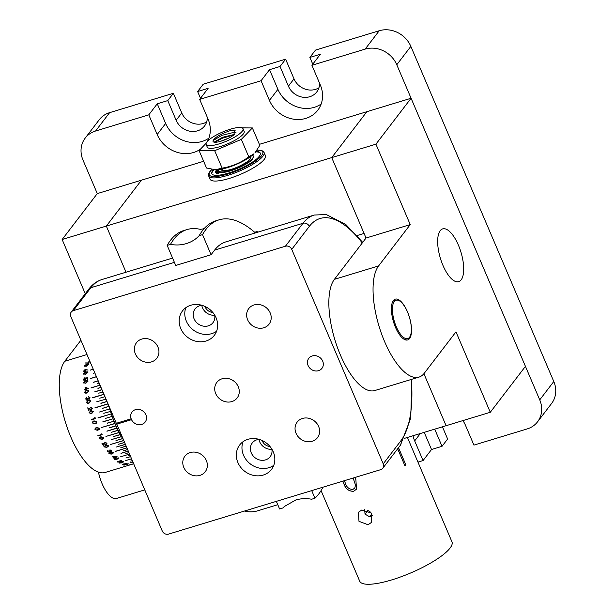 <?xml version="1.0" encoding="UTF-8"?>
<svg xmlns="http://www.w3.org/2000/svg" width="615" height="615" viewBox="0 0 615 615"><rect width="100%" height="100%" fill="white"/><g stroke="black" fill="none" stroke-linecap="round" stroke-linejoin="round"><path stroke-width="0.92" d="M462.918 420.591A28.851 25.599 -142.6 0 1 465.54 425.449L473.927 445.106L527.163 428.932A25.069 22.248 -142.6 0 0 537.541 421.836A25.069 22.248 -142.6 0 0 539.732 399.881L396.783 64.744A25.069 22.248 -142.6 0 0 365.156 49.115L311.92 65.29L320.307 84.947A28.851 25.599 -142.6 0 1 317.786 110.216A28.851 25.599 -142.6 0 1 292.256 118.933A28.851 25.599 -142.6 0 1 269.439 100.406L261.06 80.742L199.66 99.392L208.047 119.056A28.851 25.599 -142.6 0 1 207.524 141.212M417.946 462.119L423.066 460.558L431.53 449.504L442.031 446.313L447.628 439.002L442.431 426.818M85.185 138.121L99.246 119.756A25.069 22.248 37.4 0 1 109.624 112.653L95.563 131.018A25.069 22.248 -142.6 0 0 85.185 138.121A25.069 22.248 -142.6 0 0 82.994 160.077L97.285 193.594L62.138 239.504L85.262 293.732M206.686 121.878A16.936 15.029 -142.6 0 1 181.748 112.952L173.361 93.296L109.624 112.653M261.06 80.742L269.524 69.687L280.025 66.497L285.621 59.186L203.219 84.217L197.623 91.527L208.124 88.337L199.66 99.392M285.621 59.186L294.008 78.851A16.936 15.029 -142.6 0 0 318.939 87.768M365.156 49.115L379.217 30.75L315.48 50.115L309.883 57.426L320.384 54.235L311.92 65.29M379.217 30.75A25.069 22.248 37.4 0 1 410.843 46.379L396.783 64.744M539.732 399.881L553.792 381.515L410.843 46.379M553.792 381.515A25.069 22.248 37.4 0 1 551.601 403.471L537.541 421.836M431.53 449.504L424.212 432.353M442.031 446.313L434.713 429.162M148.799 114.844L157.263 103.789L165.65 123.454L157.186 134.508L148.799 114.844L95.563 131.018M244.516 511.034A25.069 22.248 -142.6 0 0 257.57 510.842L277.772 504.7M423.066 460.558L414.679 440.901A28.851 25.599 -142.6 0 1 413.026 435.751M157.186 134.508A28.851 25.599 -142.6 0 0 200.375 149.23M280.025 66.497L288.412 86.154A16.936 15.029 -142.6 0 0 301.804 97.039A16.936 15.029 -142.6 0 0 316.786 91.919A16.936 15.029 -142.6 0 0 319.6 83.286M157.263 103.789L167.764 100.599L173.361 93.296M181.748 112.952L176.151 120.263L167.764 100.599M165.65 123.454A28.851 25.599 -142.6 0 0 208.892 138.137M197.623 91.527L200.505 98.292M176.151 120.263A16.936 15.029 -142.6 0 0 189.543 131.141A16.936 15.029 -142.6 0 0 204.534 126.021A16.936 15.029 -142.6 0 0 207.34 117.396M269.524 69.687L277.911 89.344A28.851 25.599 -142.6 0 0 321.153 104.027M312.766 64.183L309.883 57.426M116.443 423.251L116.812 424.119L131.51 419.684A8.272 7.342 -142.6 0 0 145.171 422.051A8.272 7.342 -142.6 0 0 145.893 414.81A8.272 7.342 -142.6 0 0 139.351 409.49A8.272 7.342 -142.6 0 0 132.033 411.988A8.272 7.342 -142.6 0 0 131.133 418.784L116.312 423.289L70.763 316.494A5.012 4.451 -142.6 0 1 71.202 312.105A5.012 4.451 -142.6 0 1 73.277 310.683L285.414 246.231L302.995 223.276A125.36 48.777 -106.9 0 1 314.204 215.042L225.805 241.895A125.36 48.777 -106.9 0 0 214.597 250.128L211.083 254.718L175.729 265.465L167.165 245.377L170.478 244.37C176.021 245.377 181.317 245.116 186.368 243.594C191.442 242.033 195.716 239.389 199.199 235.645L202.52 234.638L211.083 254.718M131.541 419.645A8.272 7.342 37.4 0 1 131.341 419.199A8.272 7.342 37.4 0 1 131.156 418.754L131.133 418.784M308.092 365.525A8.272 7.342 -142.6 0 0 314.634 370.845A8.272 7.342 -142.6 0 0 321.953 368.347A8.272 7.342 -142.6 0 0 322.675 361.097A8.272 7.342 -142.6 0 0 316.133 355.785A8.272 7.342 -142.6 0 0 308.815 358.284A8.272 7.342 -142.6 0 0 308.092 365.525M180.725 328.51A20.057 17.797 -142.6 0 0 196.585 341.394A20.057 17.797 -142.6 0 0 214.328 335.336A20.057 17.797 -142.6 0 0 216.08 317.771A20.057 17.797 -142.6 0 0 200.229 304.886A20.057 17.797 -142.6 0 0 182.478 310.944A20.057 17.797 -142.6 0 0 180.725 328.51M185.838 307.692A20.057 17.797 -142.6 0 0 186.353 321.168A20.057 17.797 -142.6 0 0 216.595 331.239M201.989 305.324A11.285 10.009 -142.6 0 0 195.07 308.938A11.285 10.009 -142.6 0 0 194.086 318.816A11.285 10.009 -142.6 0 0 203.004 326.065A11.285 10.009 -142.6 0 0 212.99 322.652A11.285 10.009 -142.6 0 0 214.666 315.034M201.789 305.34A11.285 10.009 -142.6 0 0 202.52 307.8A11.285 10.009 -142.6 0 0 214.704 315.226M237.905 462.565A20.057 17.797 -142.6 0 0 253.764 475.449A20.057 17.797 -142.6 0 0 271.507 469.391A20.057 17.797 -142.6 0 0 273.26 451.825A20.057 17.797 -142.6 0 0 257.408 438.941A20.057 17.797 -142.6 0 0 239.658 444.999A20.057 17.797 -142.6 0 0 237.905 462.565M243.017 441.747A20.057 17.797 -142.6 0 0 243.532 455.223A20.057 17.797 -142.6 0 0 273.775 465.294M259.169 439.379A11.285 10.009 -142.6 0 0 252.25 442.992A11.285 10.009 -142.6 0 0 251.266 452.871A11.285 10.009 -142.6 0 0 260.183 460.112A11.285 10.009 -142.6 0 0 270.162 456.707A11.285 10.009 -142.6 0 0 271.845 449.088M258.969 439.394A11.285 10.009 -142.6 0 0 259.699 441.854A11.285 10.009 -142.6 0 0 271.884 449.281M215.711 393.592A12.8 11.354 -142.6 0 0 225.828 401.818A12.8 11.354 -142.6 0 0 237.159 397.951A12.8 11.354 -142.6 0 0 238.274 386.743A12.8 11.354 -142.6 0 0 228.157 378.517A12.8 11.354 -142.6 0 0 216.834 382.384A12.8 11.354 -142.6 0 0 215.711 393.592M247.637 319.792A12.8 11.354 -142.6 0 0 257.754 328.018A12.8 11.354 -142.6 0 0 269.078 324.143A12.8 11.354 -142.6 0 0 270.2 312.935A12.8 11.354 -142.6 0 0 260.076 304.717A12.8 11.354 -142.6 0 0 248.752 308.584A12.8 11.354 -142.6 0 0 247.637 319.792M296.046 433.291A12.8 11.354 -142.6 0 0 306.162 441.516A12.8 11.354 -142.6 0 0 317.494 437.649A12.8 11.354 -142.6 0 0 318.608 426.433A12.8 11.354 -142.6 0 0 308.492 418.215A12.8 11.354 -142.6 0 0 297.168 422.082A12.8 11.354 -142.6 0 0 296.046 433.291M135.377 353.902A12.8 11.354 -142.6 0 0 145.494 362.12A12.8 11.354 -142.6 0 0 156.825 358.253A12.8 11.354 -142.6 0 0 157.94 347.045A12.8 11.354 -142.6 0 0 147.823 338.819A12.8 11.354 -142.6 0 0 136.499 342.686A12.8 11.354 -142.6 0 0 135.377 353.902M183.785 467.4A12.8 11.354 -142.6 0 0 193.91 475.618A12.8 11.354 -142.6 0 0 205.233 471.751A12.8 11.354 -142.6 0 0 206.356 460.543A12.8 11.354 -142.6 0 0 196.231 452.317A12.8 11.354 -142.6 0 0 184.907 456.192A12.8 11.354 -142.6 0 0 183.785 467.4M116.788 424.066L162.245 530.976A5.012 4.451 -142.6 0 0 168.572 534.104L380.716 469.652A5.012 4.451 -142.6 0 0 382.791 468.23A5.012 4.451 -142.6 0 0 383.23 463.841L400.803 440.886A120.34 46.825 73.1 0 0 411.358 379.424M362.273 242.94A120.34 46.825 73.1 0 0 309.314 226.397L291.741 249.359L383.23 463.841M291.741 249.359A5.012 4.451 -142.6 0 0 285.414 246.231M116.696 424.181L131.51 419.684M311.705 490.616L314.949 498.227L311.628 499.234C306.116 498.227 300.82 498.488 295.738 500.01L284.407 506.46L282.908 507.959A148.423 57.756 -106.9 0 0 284.453 506.414M255.394 232.908A148.423 57.756 73.1 0 0 219.101 219.824L215.788 220.839A148.423 57.756 73.1 0 0 204.626 228.08A148.423 57.756 73.1 0 0 202.52 230.579A148.423 57.756 73.1 0 0 199.199 235.645M170.478 244.37A148.423 57.756 -106.9 0 1 173.791 239.312A148.423 57.756 -106.9 0 1 187.06 229.564A148.423 57.756 -106.9 0 1 200.244 229.341M262.136 440.494A8.272 7.342 -142.6 0 0 262.351 441.047A8.272 7.342 -142.6 0 0 269.993 446.505M204.964 306.439A8.272 7.342 -142.6 0 0 205.172 306.993A8.272 7.342 -142.6 0 0 212.813 312.458M187.06 229.564L183.747 230.571A148.423 57.756 73.1 0 0 170.478 240.319A148.423 57.756 73.1 0 0 167.165 245.377M314.949 498.227A148.423 57.756 73.1 0 0 318.662 494.106A148.423 57.756 73.1 0 0 322.967 487.195M219.101 219.824A148.423 57.756 73.1 0 0 205.833 229.572A148.423 57.756 73.1 0 0 202.52 234.638M276.35 501.363L279.594 508.966L282.908 507.959M361.774 510.012L371.222 512.987L371.522 522.373L368.062 524.764L358.983 521.328L358.43 512.257L361.774 510.012M407.43 437.45L451.964 541.853A50.146 12.423 156.9 0 1 391.601 579.945A50.146 12.423 156.9 0 1 359.714 581.206L321.068 490.593M354.84 477.517L355.893 479.708L356.477 489.171L353.648 491.308C348.705 491.377 345.392 488.733 343.731 483.39L342.863 481.153M398.52 447.689L405.892 464.971L398.466 447.758M396.122 450.818A50.146 12.423 -23.1 0 0 397.936 449.442L404.901 465.763A50.146 12.423 -23.1 0 0 405.892 464.971M356.477 489.171L353.679 491.27C348.743 491.339 345.438 488.694 343.77 483.344L342.909 481.138M344.392 480.692L345.261 482.975C346.483 487.18 349.036 489.332 352.91 489.425L354.824 487.987L355.501 485.035L353.156 478.024M355.501 485.035L353.125 478.032M354.801 488.018L355.478 485.066M404.885 465.732A50.046 12.4 -23.1 0 0 405.815 464.986M397.936 449.442L397.867 449.457A50.046 12.4 -23.1 0 1 396.198 450.718M144.725 489.894L116.404 498.496A25.069 9.755 -106.9 0 1 105.034 489.571A25.069 9.755 -106.9 0 1 98.438 472.143M407.53 312.066A20.057 7.803 73.1 0 0 396.075 300.22A20.057 7.803 73.1 0 0 396.283 326.757A20.057 7.803 73.1 0 0 407.737 338.604A20.057 7.803 73.1 0 0 407.53 312.066M80.888 340.241L64.806 361.259A60.17 23.416 73.1 0 0 67.85 429.431A60.17 23.416 73.1 0 0 105.165 472.451L133.601 463.81M132.848 462.05L129.95 462.926L132.863 462.08M132.24 460.627L130.726 461.089L132.256 460.673M131.464 458.813L125.252 460.697L131.487 458.867M130.526 456.607L125.914 458.014L130.557 456.676M129.996 455.369L128.22 455.907L130.026 455.438M120.425 456.86L129.465 454.116M128.827 452.617L125.744 453.555L128.858 452.702M128.181 451.118L120.963 453.309L128.22 451.202M127.505 449.534L123.261 450.818L127.543 449.627M126.798 447.866L115.397 451.333L126.836 447.966M126.052 446.129L120.801 447.728L126.098 446.229M125.283 444.314L116.043 447.128L125.329 444.422M124.484 442.439L118.372 444.291L124.53 442.546M123.653 440.494L110.546 444.476L123.7 440.609M114.044 421.198L107.356 423.074L114.044 421.198A60.17 23.416 73.1 0 0 114.967 423.42L101.706 427.448L115.028 423.558A60.17 23.416 73.1 0 0 115.981 425.741L109.409 427.886L116.043 425.872A60.17 23.416 73.1 0 0 117.027 428.017L106.918 431.23L117.088 428.14A60.17 23.416 73.1 0 0 118.095 430.239L111.469 432.253L118.157 430.362A60.17 23.416 73.1 0 0 119.195 432.407L105.934 436.435L119.256 432.53A60.17 23.416 73.1 0 0 120.317 434.513L113.683 436.527L120.379 434.628A60.17 23.416 73.1 0 0 121.455 436.558L111.292 439.648L121.524 436.673A60.17 23.416 73.1 0 0 122.623 438.541L115.989 440.555L122.693 438.649A60.17 23.416 73.1 0 0 123.269 439.594M113.091 418.8L102.874 421.752L113.091 418.8A60.17 23.416 73.1 0 0 113.99 421.06L113.99 421.06M105.549 418.385L112.214 416.347A60.17 23.416 73.1 0 0 113.045 418.661M111.307 413.91L98 417.8L111.307 413.91A60.17 23.416 73.1 0 0 112.13 416.232M110.469 411.435L103.797 413.303L110.469 411.435A60.17 23.416 73.1 0 0 111.254 413.772M109.678 408.929L99.507 412.019L109.678 408.929A60.17 23.416 73.1 0 0 110.423 411.289M102.328 408.421L108.924 406.415A60.17 23.416 73.1 0 0 109.631 408.791M108.924 406.415L102.29 408.429L108.878 406.269A60.17 23.416 73.1 0 1 108.524 405.031M108.063 403.94L94.956 407.922L108.002 403.801M107.025 401.518L100.922 403.379L106.972 401.38M106.003 399.12L96.732 401.779M104.981 396.729L99.699 398.182M103.973 394.361L92.581 397.828L103.92 394.23M102.974 392.024L98.708 393.17M101.99 389.71L94.779 391.909L101.936 389.579M101.021 387.442L97.939 388.373L100.968 387.312M100.068 385.205L90.989 387.965L100.014 385.082M99.138 383.014L97.355 383.552L99.084 382.891M98.223 380.87L93.603 382.276L98.169 380.747M96.463 376.741L90.244 378.632L96.409 376.634M94.802 372.859L93.288 373.313L94.756 372.752M93.257 369.238L90.367 370.115L93.219 369.138M132.609 464.041L128.281 465.355L132.717 464.033M131.026 464.325L131.725 464.179A60.17 23.416 -106.9 0 1 130.58 464.217L130.157 464.34A60.17 23.416 -106.9 0 0 131.026 464.325L131.003 464.233A60.07 23.378 -106.9 0 1 130.465 464.248M128.212 463.841L123.892 465.155L125.383 464.317L128.351 463.933M124.722 465.04L123.761 465.071M124.891 463.956L122.377 464.694L123.008 464.071L126.921 463.456L125.037 464.071M124.868 463.856L124.253 464.433L122.231 464.563M123.438 461.804L122.008 462.88L119.118 463.118L120.563 462.019L123.6 461.996M123.431 461.711L122.001 462.788L118.964 462.926M120.302 461.219L119.633 462.088L117.434 462.019L117.934 461.181A60.17 23.416 -106.9 0 0 118.126 461.327L117.865 461.896L119.456 461.957L119.848 461.319L119.156 461.042L121.432 460.581A60.17 23.416 -106.9 0 0 122.316 461.196L121.901 461.319A60.17 23.416 -106.9 0 1 121.163 460.82L119.963 461.058L120.479 461.465M119.456 461.957L119.833 461.235L119.149 460.95M120.294 461.127L119.625 461.996L117.265 461.773M118.126 461.327L117.865 461.896M118.434 457.998L117.035 459.328L114.113 459.305L115.543 457.96L118.603 458.306M118.434 457.906L117.027 459.244L113.952 458.998M113.783 457.652L112.837 457.944A60.17 23.416 -106.9 0 0 113.037 458.137L113.983 457.852A60.17 23.416 -106.9 0 0 114.236 458.106L114.659 457.975A60.17 23.416 -106.9 0 1 114.405 457.721L117.25 456.86A60.17 23.416 -106.9 0 1 117.211 456.822L112.745 456.568A60.17 23.416 -106.9 0 0 113.783 457.652L113.783 457.568A60.07 23.378 -106.9 0 1 112.822 456.576M113.36 452.532L111.953 454.101L109.04 453.847L110.469 452.271L113.36 452.532L113.529 452.986M113.368 452.455L111.961 454.024L109.04 453.847L108.878 453.393M111.684 450.38L111.254 451.541L110.154 451.464L109.439 452.271L107.356 451.679L107.848 450.326A60.17 23.416 -106.9 0 0 108.04 450.595L107.786 451.556L109.209 452.025L109.409 450.872L111.061 451.287L111.269 450.511L110.177 450.088A60.17 23.416 -106.9 0 1 109.985 449.819L111.861 450.918M111.692 450.303L111.261 451.464L110.162 451.387L109.447 452.194L107.364 451.61L107.164 451.041M107.364 451.61L107.164 451.079M108.048 450.526L107.786 451.556M109.209 452.025L109.409 450.872M111.061 451.287L111.277 450.434L110.185 450.011A60.07 23.378 -106.9 0 1 110.039 449.811M108.378 445.591L106.949 447.374L104.05 446.905L105.511 445.129L108.378 445.591L108.517 446.221M108.386 445.521L106.956 447.305L104.05 446.905L103.92 446.259M106.826 443.092L106.234 444.499L102.72 443.723A60.17 23.416 -106.9 0 0 103.689 445.322L103.266 445.452A60.17 23.416 -106.9 0 1 101.852 443.092L106.011 444.199L106.395 443.2L104.965 442.677A60.17 23.416 -106.9 0 1 104.781 442.362L106.826 443.092L106.972 443.792M106.011 444.199L106.41 443.138L104.981 442.623A60.07 23.378 -106.9 0 1 104.827 442.354M100.822 436.773L103.635 437.396L103.712 438.272L102.167 439.348L99.315 438.703L99.261 437.803L100.822 436.773M101.567 434.482L97.877 435.605A60.17 23.416 -106.9 0 0 98.046 435.95L102.159 434.705A60.17 23.416 -106.9 0 1 101.806 433.975L101.267 433.875A60.17 23.416 -106.9 0 0 101.567 434.482L101.59 434.436A60.07 23.378 -106.9 0 1 101.321 433.882M96.555 427.463L99.307 428.201L99.192 429.424L97.762 430.285L94.979 429.516L95.156 428.232L96.555 427.463M94.01 420.868L96.701 421.667L96.286 423.212L95.102 423.812L92.381 422.974L92.934 421.352L94.01 420.868M95.494 418.607L91.42 419.845L95.494 418.615A60.17 23.416 -106.9 0 1 95.217 417.808L94.71 417.677A60.17 23.416 -106.9 0 0 94.941 418.354L94.971 418.331A60.07 23.378 -106.9 0 1 94.756 417.685M91.289 419.461A60.07 23.378 -106.9 0 0 91.42 419.845L91.42 419.845A60.17 23.416 -106.9 0 1 91.251 419.468L94.941 418.354M91.673 413.664L89.052 412.78L90.782 410.628L93.334 411.481L91.635 413.68L89.014 412.788L91.474 410.466M91.558 409.89L88.429 408.644A60.17 23.416 -106.9 0 0 88.998 410.728L88.575 410.858A60.17 23.416 -106.9 0 1 87.761 407.807L91.412 409.498L91.981 408.275L90.759 407.522A60.17 23.416 -106.9 0 1 90.651 407.115L92.404 408.168L91.351 409.936M91.258 409.529L92.019 408.268L90.797 407.514A60.07 23.378 -106.9 0 1 90.689 407.115M88.214 400.288L89.744 400.134L90.697 401.126L88.883 403.325L87.538 403.494L86.377 402.433L88.214 400.288L89.767 400.134M87.307 400.142L85.669 399.004L86.607 397.152A60.17 23.416 -106.9 0 0 86.684 397.551L86.092 398.881L87.184 399.75L87.791 398.113L89.106 398.927L89.575 397.836L88.768 397.098A60.17 23.416 -106.9 0 1 88.698 396.698L89.998 397.697L89.183 399.327L88.237 399.058L86.669 400.157M86.8 399.758L88.214 398.013M88.844 398.935L89.621 397.844L88.814 397.113A60.07 23.378 -106.9 0 1 88.737 396.713M86.515 390.141L88.352 390.11L88.868 390.932L86.93 393.093L85.139 393.116L84.547 392.247L86.515 390.141L88.383 390.125M85.039 387.204A60.17 23.416 -106.9 0 0 85.254 389.218L84.309 389.503A60.17 23.416 -106.9 0 0 84.355 389.887L85.3 389.603A60.17 23.416 -106.9 0 0 85.362 390.095L85.785 389.964A60.17 23.416 -106.9 0 1 85.723 389.472L88.568 388.611A60.17 23.416 -106.9 0 1 88.56 388.526L85.039 387.204L88.606 388.557M85.693 380.539L87.914 381.223L85.839 383.291L83.594 382.538L85.693 380.539L87.96 381.269M87.622 380.577L87.914 381.223M83.917 383.23L83.594 382.538L85.739 380.577M83.901 379.294L84.97 379.978L85.846 378.755L85.623 377.956L87.684 377.733A60.17 23.416 -106.9 0 0 87.73 379.347L87.307 379.478A60.17 23.416 -106.9 0 1 87.269 378.133L86.185 378.248L84.962 380.339L83.763 380.155L83.479 379.401L84.616 377.856A60.17 23.416 -106.9 0 0 84.624 378.21L84.132 379.847M85.769 371.768L87.868 372.321L85.654 374.243L83.54 373.628L85.769 371.768L87.914 372.375M87.714 371.814L87.868 372.321M83.709 374.166L83.54 373.628L85.816 371.829M88.014 370.022L86.185 369.915L84.893 371.675L83.725 370.96L85.07 369.53L88.014 370.022M83.863 371.491L83.725 370.96L85.116 369.592L88.06 370.084M86.753 364.118L88.714 364.495L86.369 366.24L84.393 365.802L86.753 364.118L88.76 364.564M88.66 364.111L88.714 364.495M84.463 366.202L86.8 364.195M88.86 361.551A60.17 23.416 -106.9 0 0 88.545 362.896L85.001 362.958L88.868 363.227A60.17 23.416 -106.9 0 1 89.283 361.42L89.26 361.512M101.752 427.44L114.967 423.42M109.393 427.74L115.981 425.741M106.902 431.092L117.027 428.017M111.507 432.237L118.095 430.239M105.972 436.419L119.195 432.407M113.729 436.512L120.317 434.513M111.338 439.633L121.455 436.558M116.035 440.54L122.623 438.541M259.369 144.348L366.886 111.684L331.731 157.594L106.334 226.074L141.481 180.164L106.334 226.074L126.013 272.214L106.334 226.074L62.138 239.504M203.642 161.276L97.285 193.594M128.712 465.224L132.187 464.171L128.612 465.132M128.197 463.748L126.736 464.648M126.336 464.048L124.299 464.932M127.851 463.994L124.245 464.917M127.782 463.879L126.821 463.941M124.322 465.032L127.866 463.933M126.836 463.579L124.637 463.887M124.069 464.479L124.407 463.971L123.161 464.056L122.808 464.571L124.43 464.071L122.808 464.571M123.115 462.019L120.748 462.05L119.533 462.903M123.015 461.842L119.448 462.811M119.548 462.995L121.824 462.78L123.115 461.973M119.448 461.865L119.833 461.235L119.448 461.865M118.118 461.235L117.857 461.804L118.118 461.235M122.224 461.127L121.885 461.235A60.07 23.378 -106.9 0 1 121.155 460.727L119.963 461.058M118.126 458.29L115.735 458.06L114.544 459.098M118.019 458.044L115.735 458.144L114.436 458.921M114.544 459.182L116.835 459.159L118.126 458.252M117.119 456.814L114.405 457.721M114.59 457.906L114.236 458.021A60.07 23.378 -106.9 0 1 113.983 457.768L113.029 458.06A60.07 23.378 -106.9 0 1 112.899 457.921M115.989 456.899L113.552 456.853A60.17 23.416 -106.9 0 0 114.206 457.529L115.989 456.899M115.989 456.983L113.552 456.853M109.047 453.77L108.878 453.355M113.052 452.94L110.669 452.44L109.47 453.647M112.952 452.594L110.662 452.517L109.362 453.363M109.47 453.724L111.761 453.87L113.06 452.901M110.162 451.387L110.047 451.802M107.648 450.926L107.794 451.487L107.648 450.926M109.216 451.956L109.416 450.803L109.216 451.956M111.069 451.21L111.277 450.434L111.069 451.21M104.066 446.836L103.927 446.229M108.056 446.144L107.971 445.66L105.711 445.368L104.496 446.721M107.971 445.66L105.695 445.437L104.481 446.782L104.396 446.29M104.481 446.782L106.756 447.082L108.063 446.113M106.841 443.031L106.249 444.437L102.72 443.723M103.658 445.275L103.282 445.391A60.07 23.378 -106.9 0 1 101.921 443.115M106.026 444.138L106.41 443.138L106.026 444.138M103.72 438.241L102.182 439.295L99.338 438.656L99.276 437.78M103.282 438.103L103.243 437.48L101.021 437.065L99.768 438.533M99.745 438.587L101.982 439.01L103.22 437.534L100.998 437.119L99.745 438.587L99.715 437.934M103.243 437.48L103.266 438.157M102.144 434.667L98.069 435.904A60.07 23.378 -106.9 0 1 97.916 435.589M99.2 429.408L97.785 430.246L95.01 429.478L95.164 428.224M98.792 429.216L98.915 428.301L96.74 427.802L95.571 428.432L95.41 429.401L96.493 430.07L98.792 429.216L98.884 428.34L96.716 427.84L95.571 428.432M96.309 423.205L95.133 423.781L92.419 422.951L92.95 421.344M95.971 422.92L96.317 421.782L94.187 421.237L93.226 421.667L92.811 422.859L93.864 423.574L95.948 422.935L96.286 421.805L94.157 421.26L93.242 421.652M90.782 410.628L91.458 410.466M91.55 413.265L92.957 411.612L90.897 411.035M91.404 410.905L89.444 412.673L90.428 413.418L91.512 413.272L92.919 411.62L90.859 411.035M91.597 409.89L88.429 408.644M88.614 410.851A60.07 23.378 -106.9 0 1 87.807 407.837M87.561 403.494L86.415 402.448L88.26 400.296M87.63 403.056L88.829 402.933L90.32 401.272L89.598 400.55L88.306 400.688L86.8 402.325L87.714 403.071L88.791 402.925L90.274 401.264L89.598 400.55M87.345 400.15L85.716 399.012L86.654 397.167M86.815 399.765L87.23 399.758M85.162 393.123L84.593 392.27L86.561 390.171M84.97 392.132L85.862 392.87L85.016 392.155L85.862 392.87L86.915 392.724L88.499 391.102L88.06 390.479L88.452 391.071L86.569 390.533L84.97 392.132L85.816 392.847L86.869 392.701L88.499 391.102M85.4 390.079A60.07 23.378 -106.9 0 1 85.347 389.626L85.3 389.603M84.393 389.879A60.07 23.378 -106.9 0 1 84.355 389.533L85.3 389.249A60.07 23.378 -106.9 0 1 85.085 387.235M85.677 389.087L87.507 388.572L85.531 387.819A60.17 23.416 -106.9 0 0 85.677 389.087L87.461 388.549M83.94 383.245L83.64 382.584M87.545 381.408L85.708 380.893L84.017 382.422L84.824 383.122L84.063 382.469L84.824 383.122L85.862 382.961L87.545 381.408L87.292 380.916M84.017 382.422L84.778 383.084L85.816 382.922L87.499 381.369L87.322 380.939M83.948 379.34L85.016 380.024L85.892 378.802L85.623 377.956M83.786 380.178L83.479 379.401M83.525 379.447L84.662 377.91M87.353 379.463A60.07 23.378 -106.9 0 1 87.315 378.179L87.269 378.133M85.669 378.002L87.73 377.779M83.732 374.189L83.594 373.689M87.491 372.513L85.754 372.09L83.963 373.513L84.686 374.143L84.009 373.574L84.686 374.143L85.716 373.966L87.353 372.129M83.963 373.513L84.639 374.089L85.662 373.912L87.376 372.16M83.886 371.522L83.771 371.022M84.14 370.845L84.939 371.422L84.186 370.907L84.939 371.422L85.823 370.384L85.078 369.907L85.777 370.322L85.024 369.846L84.14 370.845L84.893 371.368L85.777 370.322L85.024 369.846M88.337 364.703L86.7 364.395L84.816 365.687L85.454 366.217L84.862 365.756L86.461 366.025L88.268 364.403M84.816 365.687L86.415 365.956L88.299 364.434M85.047 363.035L88.583 362.973A60.07 23.378 -106.9 0 1 88.906 361.62M110.592 444.461L123.677 440.548M118.418 444.276L124.499 442.493M116.097 447.113L125.299 444.361M120.847 447.712L126.075 446.167M115.466 451.418L126.813 447.897M123.323 450.803L127.52 449.557M121.04 453.386L128.189 451.133M125.806 453.539L128.827 452.625M114.075 421.167L107.41 423.212M113.129 418.769L102.928 421.89M111.338 413.895L98.046 417.939M110.508 411.412L103.827 413.295M109.708 408.921L99.507 412.019M94.956 407.776L108.002 403.809M100.922 403.232L106.972 401.395M92.596 397.697L103.927 394.253M94.795 391.786L101.952 389.61M97.97 388.265L100.983 387.342M91.02 387.857L100.03 385.121M97.385 383.453L99.1 382.93M93.641 382.176L98.185 380.793M90.29 378.548L96.432 376.68M93.342 373.243L94.779 372.805M90.42 370.061L93.242 369.208M208.723 176.09L210.061 179.211A30.089 7.449 -23.1 0 0 234.915 176.543A30.089 7.449 -23.1 0 0 264.25 159.354A30.089 7.449 -23.1 0 0 265.403 155.61L264.073 152.482A30.089 7.449 156.9 0 1 262.913 156.225A30.089 7.449 156.9 0 1 233.585 173.415A30.089 7.449 156.9 0 1 208.723 176.09C208.124 175.052 208.539 173.515 209.969 171.462L211.814 169.44M404.639 438.295L446.09 425.703L423.904 373.705L446.09 425.703L490.286 412.281L455.976 331.846L424.335 373.167A60.17 23.416 -106.9 0 1 418.961 377.118L374.758 390.548A60.17 23.416 73.1 0 1 337.45 347.529A60.17 23.416 73.1 0 1 334.399 279.348L366.04 238.028L331.731 157.594L364.08 233.431L357.138 235.537M257.493 232.27L257.17 231.517L254.671 232.278M440.202 230.694A27.575 10.732 73.1 0 0 441.593 261.936A27.575 10.732 73.1 0 0 458.698 281.655A27.575 10.732 73.1 0 0 461.165 279.84A27.575 10.732 73.1 0 0 459.766 248.598A27.575 10.732 73.1 0 0 442.662 228.88A27.575 10.732 73.1 0 0 440.202 230.694M393.369 300.55A21.31 8.295 73.1 0 0 394.446 324.697A21.31 8.295 73.1 0 0 407.66 339.934A21.31 8.295 73.1 0 0 409.567 338.534A21.31 8.295 73.1 0 0 408.483 314.388A21.31 8.295 73.1 0 0 395.268 299.151A21.31 8.295 73.1 0 0 393.369 300.55M490.286 412.281L525.441 366.363L411.081 98.254L366.886 111.684L331.731 157.594L375.926 144.171L410.236 224.606L378.594 265.926A60.17 23.416 -106.9 0 0 381.646 334.099A60.17 23.416 -106.9 0 0 418.961 377.118M366.04 238.028L410.236 224.606M411.081 98.254L375.926 144.171M215.558 172.162L218.832 170.932L220.608 172.223C226.451 173.937 249.006 164.528 252.78 158.801L253.311 156.01A18.804 4.659 -23.1 0 0 252.419 155.218M218.771 169.571A18.804 4.659 -23.1 0 0 218.717 170.77A18.804 4.659 -23.1 0 0 234.254 169.094A18.804 4.659 -23.1 0 0 252.588 158.355A18.804 4.659 -23.1 0 0 253.311 156.01M213.459 169.663A26.322 6.519 -23.1 0 0 212.813 170.44A26.322 6.519 -23.1 0 0 211.806 173.714A26.322 6.519 -23.1 0 0 233.554 171.377A26.322 6.519 -23.1 0 0 259.223 156.341A26.322 6.519 -23.1 0 0 260.23 153.058A26.322 6.519 -23.1 0 0 256.163 151.451M260.306 153.289A26.322 6.519 -23.1 0 0 255.802 151.89M214.028 169.709A26.322 6.519 -23.1 0 0 213.005 170.885A26.322 6.519 -23.1 0 0 211.914 173.937M220.608 172.223L217.572 173.745L220.47 172.192M219.986 172.069L216.426 173.384M217.203 172.869L216.841 173.445M216.472 173.43L219.486 172.108L219.324 171.723L219.547 172.185M219.109 171.531L215.734 172.777L218.963 171.316M215.542 172.115L218.817 170.67M218.632 170.432L215.65 171.5L215.85 170.924L218.625 170.27M218.717 169.709L216.003 170.616L216.426 169.963L218.763 169.586M215.934 172.185L218.648 170.87L215.85 171.992L216.042 172.454M218.717 171.024L218.071 170.901M218.31 172.031L218.84 171.508L218.01 171.585M217.579 172.292L218.84 171.508M206.133 144.448L207.278 147.131A20.057 4.966 -23.1 0 0 222.768 145.732A20.057 4.966 -23.1 0 0 242.625 134.785A20.057 4.966 -23.1 0 0 244.17 131.387L243.033 128.712A20.057 4.966 -23.1 0 0 227.535 130.103A20.057 4.966 -23.1 0 0 207.678 141.058A20.057 4.966 -23.1 0 0 206.133 144.448A20.057 4.966 -23.1 0 0 221.631 143.049A20.057 4.966 -23.1 0 0 241.48 132.102A20.057 4.966 -23.1 0 0 243.033 128.712M215.488 169.748L216.657 169.725A23.816 5.904 -23.1 0 0 253.987 153.796L248.768 156.81C240.896 162.775 232.016 166.542 222.115 168.126L215.488 169.748L206.509 168.003L199.076 150.575L214.681 150.698L222.115 168.126M234.607 134.385L222.599 137.268L214.143 142.173M213.167 140.512A12.538 3.106 -23.1 0 0 213.051 141.496A12.538 3.106 -23.1 0 0 221.339 141.089A12.538 3.106 -23.1 0 0 233.654 135.077L235.122 130.057L230.225 130.657C221.031 133.747 215.342 137.03 213.167 140.512L221.792 135.377L233.339 132.509L236.206 132.94M220.216 141.419L228.511 138.183M206.156 143.241L199.076 150.575M214.681 150.698L241.334 139.382L248.768 156.81M241.334 139.382L252.373 127.943L259.807 145.371L255.002 152.781M252.373 127.943L242.079 127.866M230.225 130.657L235.414 130.08M214.689 142.25L222.522 138.16L234.069 134.785M364.664 509.689L365.033 514.148L369.592 516.754L372.49 515.162M371.837 513.856L369.592 516.754M367.801 510.427L370.176 511.911M367.808 510.558L365.033 514.148M420.314 433.537L414.679 440.901M294.008 78.851L288.412 86.154M277.911 89.344L269.439 100.406M214.597 250.128L302.995 223.276A5.012 4.451 37.4 0 1 309.314 226.397M73.277 310.683L90.851 287.728A5.012 4.451 37.4 0 0 88.775 289.142C92.396 284.368 96.824 281.147 102.059 279.494A125.36 48.777 73.1 0 0 90.851 287.728L174.399 262.344M411.85 379.278L410.735 418.2L400.365 445.275A5.012 4.451 -142.6 0 0 400.803 440.886M86.976 354.517L64.806 361.259M334.399 279.348L378.594 265.926M211.929 169.463A29.082 7.203 -23.1 0 0 210.384 171.178A29.082 7.203 -23.1 0 0 227.857 174.037A29.082 7.203 -23.1 0 0 261.652 155.603A29.082 7.203 -23.1 0 0 257.093 150.206M250.489 156.702A16.044 3.974 156.9 0 1 250.159 159.093A16.044 3.974 156.9 0 1 233.639 168.572A16.044 3.974 156.9 0 1 221.177 169.21M222.761 168.879A15.044 3.728 -23.1 0 0 222.561 170.186L222.069 169.033M102.059 279.494L172.577 258.069M88.775 289.142L71.202 312.105M362.712 242.371L345.707 224.406L326.227 214.512L314.204 215.042M400.365 445.275L382.791 468.23M204.734 227.965L202.589 229.034L200.213 229.334M396.075 300.22L392.954 301.166M407.737 338.604L404.616 339.549M222.561 170.186L222.561 170.186C223.307 169.917 220.485 170.932 227.219 170.278C235.13 169.379 249.705 161.061 249.744 159.377L250.236 158.378L249.744 157.225M218.909 171.216L218.717 170.77M264.073 152.482L262.828 151.075L261.283 150.429L257.155 150.106M218.648 170.847L218.84 171.293M217.495 172.092L217.679 172.538M218.848 171.516L219.04 171.969M216.741 173.261L216.934 173.707"/></g></svg>
